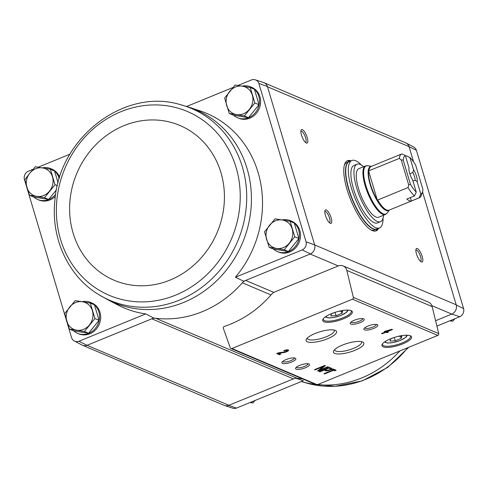 <?xml version="1.0" encoding="UTF-8"?>
<svg xmlns="http://www.w3.org/2000/svg" width="488" height="488" viewBox="0 0 488 488"><rect width="100%" height="100%" fill="white"/><g stroke="black" fill="none" stroke-linecap="round" stroke-linejoin="round"><path stroke-width="0.73" d="M416.392 150.273A6.582 5.96 -67 0 0 413.647 146.992L406.004 142.978A7.289 6.6 113 0 1 409.042 146.626L416.392 150.273L463.6 308.636L456.262 305.012L422.535 191.888M431.862 305.64L451.784 314.089L459.769 316.73A6.582 5.96 -67 0 0 463.6 308.636M459.769 316.73L436.9 326.088M270.986 294.947L242.353 282.796A106.39 96.343 -67 0 0 243.713 281.216L245.641 280.423A8.747 7.918 -67 0 0 242.353 282.796A106.39 96.343 -67 0 1 155.66 318.267A8.747 7.918 -67 0 0 151.823 318.81L153.751 318.024A106.39 96.343 -67 0 0 155.66 318.267L297.259 378.334A8.747 7.918 -67 0 0 293.428 378.877L228.665 405.375L236.448 408.096L303.286 380.75L295.972 378.298M273.853 292.391L245.641 280.423L310.405 253.931A7.289 6.6 -67 0 0 314.662 244.946L456.195 304.78A7.289 6.6 -67 0 1 451.784 314.089L435.595 320.714M42.261 167.866A16.763 15.177 113 0 1 50.77 168.635L51.911 169.116A16.763 15.177 113 0 1 59.676 177.296M55.37 196.335A16.763 15.177 113 0 1 38.82 199.976L37.68 199.494A16.763 15.177 113 0 1 33.782 196.999M82.155 301.694A16.763 15.177 113 0 1 90.67 302.469L91.805 302.95A16.763 15.177 113 0 1 99.235 324.306A16.763 15.177 113 0 1 78.714 333.81L77.58 333.328A16.763 15.177 113 0 1 73.682 330.834M310.405 253.931L302.231 249.899L235.393 277.245A105.676 95.697 -67 0 0 199.818 110.782L189.277 107.305A104.761 94.867 -67 0 0 189.271 107.299A104.761 94.867 -67 0 1 251.387 202.05A104.761 94.867 -67 0 1 183.665 302.438A104.761 94.867 -67 0 1 107.677 299.65L117.51 304.817A105.676 95.697 -67 0 0 145.747 313.918L78.91 341.264A6.582 5.96 -67 0 1 74.353 341.008L81.996 345.022A7.289 6.6 -67 0 0 87.065 345.303L78.91 341.264M69.979 154.19L38.149 167.213M33.074 169.287L28.231 171.27A6.582 5.96 -67 0 0 24.4 179.364L71.608 337.726A6.582 5.96 -67 0 0 74.353 341.008M302.231 249.899A6.582 5.96 -67 0 0 306.061 241.81L258.853 83.442A6.582 5.96 -67 0 0 255.291 79.812A6.582 5.96 -67 0 0 251.552 79.904L237.985 85.455M232.91 87.529L186.648 106.457M235.393 277.245L243.713 281.216M153.751 318.024L145.747 313.918M87.065 345.303L228.89 405.284A7.289 6.6 -67 0 1 224.047 405.302L82.655 345.321M293.428 378.877L151.823 318.81L87.285 345.211M229.238 113.442L224.632 97.99L235.137 85.022L250.252 87.511L254.858 102.962L244.354 115.931L229.238 113.442L233.386 115.205L248.496 117.687L259.006 104.719L254.4 89.267A16.763 15.177 113 0 1 256.914 110.447A16.763 15.177 113 0 1 237.516 117.736A16.763 15.177 113 0 1 233.618 115.241M58.072 182.805L54.565 171.026L50.416 169.269L55.022 184.72L44.518 197.689L29.402 195.2L24.796 179.749L29.811 173.167L35.301 166.78L50.416 169.269M29.402 195.2L33.55 196.963L48.66 199.446L56.455 189.826M288.396 251.521L284.248 249.758L269.138 247.276L273.28 249.032L288.396 251.521L298.9 238.553L294.294 223.101A16.763 15.177 113 0 1 296.814 244.281A16.763 15.177 113 0 1 277.416 251.57A16.763 15.177 113 0 1 273.518 249.075M69.302 329.034L73.444 330.791L88.56 333.28L99.064 320.311L94.459 304.86L90.311 303.097L94.922 318.554L84.412 331.517L69.302 329.034L64.691 313.583L75.201 300.614L90.311 303.097M223.833 405.211A7.289 6.6 -67 0 0 224.504 405.479L232.709 408.188A6.582 5.96 -67 0 0 236.448 408.096M224.504 405.479A7.289 6.6 -67 0 0 228.665 405.375M452.004 313.998A7.289 6.6 -67 0 0 456.262 305.012M405.345 142.679A7.289 6.6 113 0 1 406.004 142.978M413.623 161.986L409.115 146.857A7.289 6.6 -67 0 0 405.552 142.77L264.167 82.789M314.589 244.708L267.509 86.791L409.042 146.626M338.294 265.948L274.854 291.903A8.747 7.918 -67 0 0 271.511 294.337A106.976 96.874 -67 0 1 224.315 326.454A1.458 1.318 -67 0 0 223.37 328.418L230.251 347.767A1.458 1.318 -67 0 0 231.91 348.511L352.458 299.193A1.458 1.318 -67 0 0 353.361 297.406L346.791 270.376A7.289 6.6 -67 0 0 343.137 265.929A7.289 6.6 -67 0 0 338.294 265.948L310.179 254.022M378.664 228.274A37.893 11.871 -112.3 0 1 376.199 230.855A37.893 11.871 -112.3 0 1 350.866 200.281A37.893 11.871 -112.3 0 1 347.505 160.711A37.893 11.871 -112.3 0 1 351.073 160.826M307.196 137.524A7.289 2.281 -112.3 0 1 306.257 142.972A7.289 2.281 -112.3 0 1 302.237 137.183A7.289 2.281 -112.3 0 1 301.047 130.235A7.289 2.281 -112.3 0 1 303.841 130.876A7.289 2.281 -112.3 0 1 307.196 137.524M422.199 256.456A7.289 2.281 -112.3 0 1 421.26 261.897A7.289 2.281 -112.3 0 1 417.24 256.115A7.289 2.281 -112.3 0 1 416.05 249.167A7.289 2.281 -112.3 0 1 418.844 249.807A7.289 2.281 -112.3 0 1 422.199 256.456M331.132 217.825A7.289 2.281 -112.3 0 1 330.199 223.272A7.289 2.281 -112.3 0 1 326.179 217.483A7.289 2.281 -112.3 0 1 324.99 210.535A7.289 2.281 -112.3 0 1 327.777 211.176A7.289 2.281 -112.3 0 1 331.132 217.825M281.991 219.935A16.763 15.177 113 0 1 290.506 220.71L291.641 221.192A16.763 15.177 113 0 1 299.071 242.548A16.763 15.177 113 0 1 278.55 252.052L277.416 251.57M242.097 86.108A16.763 15.177 113 0 1 250.606 86.876L251.747 87.358A16.763 15.177 113 0 1 259.171 108.72A16.763 15.177 113 0 1 238.656 118.218L237.516 117.736M255.291 79.812L263.496 82.521A7.289 6.6 113 0 1 267.442 86.553L267.509 86.791M258.853 83.442L267.442 86.553M314.662 244.946L306.061 241.81M331.584 369.526L332.81 370.044L324.001 373.649L324.636 373.924L333.45 370.319L334.683 370.837L336.116 370.252L333.017 368.94L331.584 369.526M329.504 367.446L319.256 371.636L319.823 371.88L324.123 370.118L325.539 370.715A3.379 0.97 163.4 0 0 329.321 370.258A3.379 0.97 163.4 0 0 331.748 368.538A3.379 0.97 163.4 0 0 331.48 368.287L329.504 367.446M324.776 365.445L314.528 369.636L315.12 369.886L323.379 366.506L317.578 370.929L318.17 371.179L328.418 366.988L327.826 366.738L319.567 370.118L325.368 365.695L324.776 365.445M384.221 331.541L385.27 331.986L381.579 333.493L382.22 333.768L385.904 332.255L386.954 332.7L388.387 332.115L387.344 331.669L392.468 329.571L391.827 329.302L384.221 331.541M286.749 349.878A1.867 0.531 163.4 0 0 286.749 349.872L286.993 350.683A1.867 0.531 163.4 0 1 284.516 351.915L278.642 352.763L276.666 353.574L279.392 354.733L280.832 354.142L278.77 353.269L283.918 352.525A3.495 1 163.4 0 0 288.554 350.219A3.495 1 163.4 0 0 283.839 350.634L284.474 350.909A1.867 0.531 163.4 0 1 286.993 350.683A3.495 1 163.4 0 0 288.127 349.908M402.771 343.869A15.451 4.416 163.4 0 0 410.493 335.835A15.451 4.416 163.4 0 0 395.475 337.08A15.451 4.416 163.4 0 0 382.232 344.26A15.451 4.416 163.4 0 0 387.332 347.425A15.451 4.416 163.4 0 0 402.771 343.869M343.582 318.762A15.451 4.416 163.4 0 0 351.299 310.728A15.451 4.416 163.4 0 0 336.287 311.966A15.451 4.416 163.4 0 0 323.044 319.152A15.451 4.416 163.4 0 0 328.143 322.318A15.451 4.416 163.4 0 0 343.582 318.762M360.046 322.653A7.289 2.086 163.4 0 0 363.688 318.859A7.289 2.086 163.4 0 0 356.606 319.445A7.289 2.086 163.4 0 0 350.353 322.836A7.289 2.086 163.4 0 0 352.763 324.325A7.289 2.086 163.4 0 0 360.046 322.653M373.704 328.442A7.289 2.086 163.4 0 0 377.346 324.654A7.289 2.086 163.4 0 0 370.264 325.24A7.289 2.086 163.4 0 0 364.017 328.631A7.289 2.086 163.4 0 0 366.421 330.12A7.289 2.086 163.4 0 0 373.704 328.442M327.54 338.751A15.897 4.551 163.4 0 0 335.488 330.48A15.897 4.551 163.4 0 0 320.03 331.761A15.897 4.551 163.4 0 0 306.403 339.154A15.897 4.551 163.4 0 0 311.649 342.411A15.897 4.551 163.4 0 0 327.54 338.751M354.861 350.341A15.897 4.551 163.4 0 0 362.804 342.07A15.897 4.551 163.4 0 0 347.352 343.351A15.897 4.551 163.4 0 0 333.719 350.744A15.897 4.551 163.4 0 0 338.971 353.995A15.897 4.551 163.4 0 0 354.861 350.341M291.72 361.986A7.289 2.086 163.4 0 0 295.362 358.198A7.289 2.086 163.4 0 0 288.28 358.784A7.289 2.086 163.4 0 0 282.034 362.169A7.289 2.086 163.4 0 0 284.437 363.664A7.289 2.086 163.4 0 0 291.72 361.986M305.378 367.781A7.289 2.086 163.4 0 0 309.02 363.993A7.289 2.086 163.4 0 0 301.938 364.579A7.289 2.086 163.4 0 0 295.691 367.964A7.289 2.086 163.4 0 0 298.095 369.459A7.289 2.086 163.4 0 0 305.378 367.781M230.94 348.517L316.315 384.733A1.458 1.318 -67 0 0 317.279 384.727L437.827 335.409A1.458 1.318 -67 0 0 438.73 333.621L432.161 306.592A7.289 6.6 -67 0 0 428.507 302.145L343.137 265.929M296.423 367.171A6.027 1.726 163.4 0 0 304.543 366.415A6.027 1.726 163.4 0 0 307.971 363.731M282.765 361.376A6.027 1.726 163.4 0 0 290.885 360.62A6.027 1.726 163.4 0 0 294.313 357.936M334.634 349.628A14.048 4.02 163.4 0 0 334.67 349.988A14.048 4.02 163.4 0 0 353.629 348.334A14.048 4.02 163.4 0 0 361.596 341.96A14.048 4.02 163.4 0 0 361.431 341.637M307.312 338.038A14.048 4.02 163.4 0 0 307.349 338.397A14.048 4.02 163.4 0 0 326.307 336.744A14.048 4.02 163.4 0 0 334.274 330.37A14.048 4.02 163.4 0 0 334.109 330.047M364.75 327.832A6.027 1.726 163.4 0 0 372.863 327.076A6.027 1.726 163.4 0 0 376.297 324.392M351.092 322.037A6.027 1.726 163.4 0 0 359.205 321.281A6.027 1.726 163.4 0 0 362.639 318.597M334.701 312.466L331.517 313.772L330.834 315.95L336.067 315.705L341.984 313.284L342.668 311.106L338.794 311.289M323.398 318.646A14.573 4.166 163.4 0 0 323.343 319.567A14.573 4.166 163.4 0 0 342.997 317.816A14.573 4.166 163.4 0 0 351.275 311.234A14.573 4.166 163.4 0 0 350.726 310.502M393.895 337.574L390.705 338.879L390.022 341.057L395.262 340.813L401.173 338.391L401.856 336.214L397.982 336.397M382.586 343.753A14.573 4.166 163.4 0 0 382.531 344.674A14.573 4.166 163.4 0 0 402.191 342.924A14.573 4.166 163.4 0 0 410.463 336.348A14.573 4.166 163.4 0 0 409.92 335.61M284.339 350.445L284.474 350.909M277.507 353.227L279.154 353.928L279.392 354.733M279.154 353.928L279.746 353.684M278.618 352.769L278.77 353.269M385.038 331.206L385.27 331.986M382.074 333.292L382.22 333.768M385.172 331.657L385.666 331.45L385.904 332.255M385.666 331.45L386.716 331.895L386.954 332.7M386.716 331.895L387.332 331.645M387.197 331.193L387.344 331.669M388.613 330.248L389.21 330.004M388.71 330.577L386.295 331.224L388.71 330.577L388.588 330.169M386.173 330.815L386.295 331.224M314.992 369.446L315.12 369.886M323.251 366.067L323.379 366.506M317.999 370.605L318.17 371.179M318.731 370.05L319.457 369.751M319.396 369.544L319.567 370.118M323.312 366.275L323.977 365.768M319.695 371.459L319.823 371.88M324.001 369.697L324.123 370.118M324.398 369.532L325.301 369.916A3.379 0.97 163.4 0 0 326.338 370.032M328.839 368.19L325.356 369.617L326.765 370.215A1.982 0.567 163.4 0 0 328.985 369.947A1.982 0.567 163.4 0 0 330.406 368.934A1.982 0.567 163.4 0 0 330.254 368.788L328.717 367.769M325.228 369.19L325.356 369.617M330.406 368.934L330.169 368.135A1.982 0.567 163.4 0 0 330.01 367.989L329.113 367.604M330.394 368.885A3.379 0.97 163.4 0 0 331.321 368.22M332.426 369.178L332.81 370.044M324.496 373.448L324.636 373.924M332.712 369.715L333.212 369.514L333.45 370.319M333.212 369.514L334.439 370.038L334.683 370.837M334.439 370.038L335.03 369.794M394.261 337.458L395.262 340.813M400.544 336.275L401.173 338.391M335.067 312.344L336.067 315.705M341.356 311.167L341.984 313.284M297.259 378.334A106.39 96.343 -67 0 0 302.298 378.786M324.819 211.536A6.027 1.885 -112.3 0 1 324.898 211.493A6.027 1.885 -112.3 0 1 329.534 218.069A6.027 1.885 -112.3 0 1 329.461 222.65A6.027 1.885 -112.3 0 1 329.376 222.674M415.88 250.167A6.027 1.885 -112.3 0 1 415.959 250.124A6.027 1.885 -112.3 0 1 420.595 256.7A6.027 1.885 -112.3 0 1 420.522 261.281A6.027 1.885 -112.3 0 1 420.442 261.306M300.882 131.235A6.027 1.885 -112.3 0 1 300.962 131.199A6.027 1.885 -112.3 0 1 305.598 137.768A6.027 1.885 -112.3 0 1 305.525 142.35A6.027 1.885 -112.3 0 1 305.439 142.374M377.383 228.793A37.893 11.871 -112.3 0 1 375.534 231.056M346.889 161.034A37.893 11.871 -112.3 0 1 349.792 161.351M250.606 86.876A16.763 15.177 113 0 1 254.376 89.255M50.77 168.635A16.763 15.177 113 0 1 54.54 171.014M54.565 171.038A16.763 15.177 113 0 1 59.182 178.882M55.675 194.242A16.763 15.177 113 0 1 37.68 199.494M290.506 220.71A16.763 15.177 113 0 1 294.27 223.089M90.67 302.469A16.763 15.177 113 0 1 94.434 304.847M94.465 304.872A16.763 15.177 113 0 1 96.978 326.039A16.763 15.177 113 0 1 77.58 333.328M88.56 333.28L84.412 331.517M99.064 320.311L94.922 318.554M92.378 310.722A14.573 13.2 113 0 1 89.432 324.935A14.573 13.2 113 0 1 76.622 330.175A14.573 13.2 113 0 1 66.758 321.208A14.573 13.2 113 0 1 69.711 306.995A14.573 13.2 113 0 1 82.521 301.755A14.573 13.2 113 0 1 92.378 310.722M269.138 247.276L264.526 231.824L275.037 218.856L282.357 219.996L290.147 221.339L294.758 236.796L284.248 249.758M298.9 238.553L294.758 236.796M294.294 223.101L290.147 221.339M292.214 228.97A14.573 13.2 113 0 1 289.268 243.176A14.573 13.2 113 0 1 276.458 248.416A14.573 13.2 113 0 1 266.594 239.449A14.573 13.2 113 0 1 269.547 225.236A14.573 13.2 113 0 1 282.357 219.996A14.573 13.2 113 0 1 292.214 228.97M48.66 199.446L44.518 197.689M57.346 185.708L55.022 184.72M52.484 176.894A14.573 13.2 113 0 1 49.532 191.101A14.573 13.2 113 0 1 36.722 196.347A14.573 13.2 113 0 1 26.864 187.374A14.573 13.2 113 0 1 29.811 173.167A14.573 13.2 113 0 1 42.621 167.921A14.573 13.2 113 0 1 52.484 176.894M254.4 89.267L250.252 87.511M259.006 104.719L254.858 102.962M248.496 117.687L244.354 115.931M252.32 95.136A14.573 13.2 113 0 1 249.368 109.349A14.573 13.2 113 0 1 236.558 114.588A14.573 13.2 113 0 1 226.7 105.615A14.573 13.2 113 0 1 229.647 91.408A14.573 13.2 113 0 1 242.457 86.162A14.573 13.2 113 0 1 252.32 95.136M450.784 320.409L452.699 321.22L449.851 320.787M454.926 318.713L452.699 321.22M250.948 402.167L252.863 402.978L250.015 402.545M255.09 400.471L252.863 402.978M416.252 192.089A20.697 6.484 -112.3 0 1 410.414 184.183L403.247 160.143L401.258 159.96L399.361 158.405A23.613 7.393 -112.3 0 1 401.587 154.019A23.613 7.393 -112.3 0 1 401.99 153.891L405.382 155.617L409.029 167.872A8.747 2.739 -112.3 0 0 412.598 179.84L416.252 192.089L414.513 195.914L406.833 199.055A23.613 7.393 67.7 0 0 411.384 200.989L410.377 197.603M405.558 156.227L406.541 155.825L409.932 157.551L413.586 169.8L412.842 172.526L409.798 173.771M409.932 157.551A20.697 6.484 -112.3 0 1 415.77 165.456L422.937 189.496A20.697 6.484 -112.3 0 1 422.468 192.095L421.229 195.572A23.613 7.393 -112.3 0 1 419.473 197.719A23.613 7.393 -112.3 0 1 419.07 197.841L420.802 194.023L417.155 181.774L415.123 180.182L412.964 181.06M419.07 197.841L411.384 200.989M399.361 158.405L368.592 170.91A23.662 7.412 -112.3 0 0 377.322 200.19L408.041 187.538L408.706 184.934L410.414 184.183M414.513 195.914A23.613 7.393 -112.3 0 1 408.041 187.538M403.247 160.143A20.697 6.484 -112.3 0 1 405.382 155.617M422.468 192.095A20.697 6.484 -112.3 0 1 420.802 194.023M413.586 169.8A8.747 2.739 -112.3 0 1 417.155 181.774M358.839 168.671A26.236 8.217 67.7 0 0 361.163 196.066A26.236 8.217 67.7 0 0 378.7 217.233L385.38 214.5A26.236 8.217 -112.3 0 1 367.842 193.333A26.236 8.217 -112.3 0 1 365.518 165.938L358.839 168.671M383.068 218.099A36.435 11.413 -112.3 0 1 379.493 227.933A36.435 11.413 -112.3 0 1 355.13 198.531A36.435 11.413 -112.3 0 1 351.897 160.491A36.435 11.413 -112.3 0 1 361.34 164.993M380.524 221.686L377.45 222.943A31.043 9.723 -112.3 0 1 356.697 197.896A31.043 9.723 -112.3 0 1 353.94 165.481L357.015 164.224A31.043 9.723 67.7 0 0 359.772 196.633A31.043 9.723 67.7 0 0 380.524 221.686A31.043 9.723 67.7 0 0 383.513 215.263M379.493 227.933L376.931 228.982A36.435 11.413 -112.3 0 1 352.568 199.58A36.435 11.413 -112.3 0 1 349.335 161.54L351.897 160.491M349.213 161.589L349.079 161.644A36.435 11.413 -112.3 0 0 352.312 199.684A36.435 11.413 -112.3 0 0 376.675 229.085L374.369 230.031A36.435 11.413 -112.3 0 1 370.917 229.915M344.394 165.084A36.435 11.413 -112.3 0 1 346.773 162.583L349.079 161.644M363.645 166.707A31.043 9.723 67.7 0 0 357.015 164.224M377.322 200.19L368.592 170.91M408.706 184.934L401.258 159.96M412.842 172.526A7.167 2.245 -112.3 0 1 415.123 180.182M352.458 299.193L437.827 335.409M231.91 348.511L317.279 384.727M346.791 270.376L432.161 306.592M353.361 297.406L438.73 333.621M326.24 316.297A10.931 3.129 163.4 0 0 341.02 315.34A10.931 3.129 163.4 0 0 347.06 310.087M385.428 341.405A10.931 3.129 163.4 0 0 400.209 340.447A10.931 3.129 163.4 0 0 406.248 335.201M283.766 352.025L283.918 352.525M325.301 369.916L325.539 370.715M330.01 367.989L330.254 368.788M179.279 300.169A104.249 94.404 -67 0 0 246.714 197.585A104.249 94.404 -67 0 0 180.121 104.572L180.121 104.572C124.477 87.62 59.615 137.403 54.961 199.696C50.49 238.138 68.344 276.818 99.351 294.972A104.249 94.404 -67 0 0 99.351 294.972A104.249 94.404 -67 0 0 179.279 300.169M175.637 295.118A99.875 90.445 -67 0 0 210.651 126.441A99.875 90.445 -67 0 0 58.603 188.649A99.875 90.445 -67 0 0 175.637 295.118M170.037 280.082A84.095 76.152 -67 0 0 199.519 138.061A84.095 76.152 -67 0 0 71.498 190.436A84.095 76.152 -67 0 0 170.037 280.082M399.855 350.945A104.761 94.867 113 0 1 317.468 384.654M315.663 384.459A104.761 94.867 113 0 1 301.383 381.531M407.822 347.688A104.249 94.404 113 0 1 307.879 383.428L301.352 381.543M368.959 170.843A23.613 7.393 -112.3 0 1 371.191 166.457L401.587 154.019M419.473 197.719L389.07 210.157A23.613 7.393 -112.3 0 1 377.639 199.976M389.308 210.06A23.808 7.454 -112.3 0 1 372.588 191.394A23.808 7.454 -112.3 0 1 371.429 166.353M389.381 210.029L387.204 213.03A26.041 8.156 -112.3 0 1 368.538 193.047A26.041 8.156 -112.3 0 1 367.848 165.713L365.518 165.938M348.2 310.106L346.846 312.064L341.173 315.346L334.018 317.475L328.57 317.95L325.295 316.938M407.395 335.213L406.034 337.171L400.361 340.459L393.212 342.588L387.759 343.058L384.483 342.045M107.677 299.65L99.351 294.966M189.271 107.299L180.121 104.572M408.718 347.322L387.625 367.452L362.413 380.817L335.091 386.307L307.879 383.428M371.502 166.323L367.848 165.713M387.204 213.03L385.38 214.5"/></g></svg>
